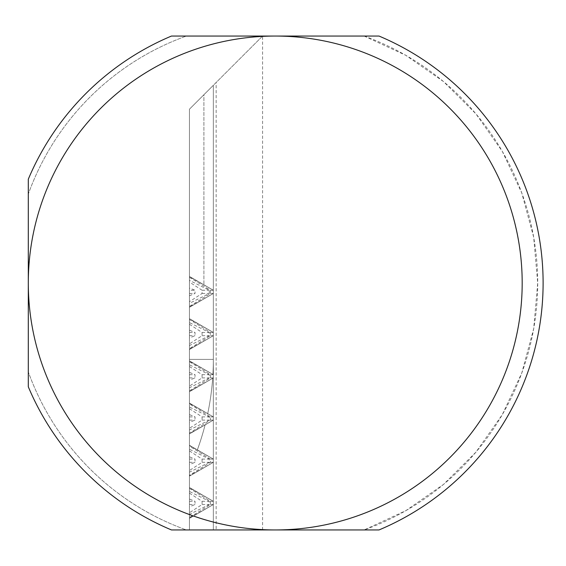 <?xml version="1.0" encoding="UTF-8"?>
<svg xmlns="http://www.w3.org/2000/svg" width="566" height="566" viewBox="0 0 566 566"><rect width="100%" height="100%" fill="white"/><g stroke="black" fill="none" stroke-linecap="round" stroke-linejoin="round"><path stroke-width="0.42" stroke-dasharray="2.83 2.12" d="M28.3 386.783L28.3 179.217A267.867 267.867 0 0 1 171.463 36.054L186.348 36.054A262.454 262.454 0 0 0 28.3 194.103L28.3 371.897A262.454 262.454 0 0 0 186.348 529.946L379.022 529.946L186.348 529.946A262.454 262.454 0 0 1 28.3 371.897L28.3 194.103A262.454 262.454 0 0 1 186.348 36.054L171.463 36.054A267.867 267.867 0 0 0 28.3 179.217A267.867 267.867 0 0 1 171.463 36.054L379.022 36.054A267.867 267.867 0 0 1 379.022 529.946L171.463 529.946A267.867 267.867 0 0 1 28.3 386.783A267.867 267.867 0 0 0 171.463 529.946A267.867 267.867 0 0 1 28.3 386.783M216.148 529.946L189.447 529.946L216.148 529.946L216.148 82.487L189.447 109.188L213.347 85.289L213.347 504.539L189.447 518.06L189.447 517.48L210.46 504.539L210.46 501.313L189.447 488.373L189.447 487.8L213.347 501.313L189.447 487.51L213.347 501.313L189.447 487.51L213.347 501.313L213.347 529.946L189.447 529.946L213.347 529.946L189.447 529.946L213.347 529.946L189.447 529.946L213.347 529.946L189.447 529.946L213.347 529.946L189.822 529.946L213.347 529.946L189.822 529.946L213.347 529.946L213.347 85.289L189.447 109.188L189.447 276.449L213.347 290.252L189.447 276.449L213.347 290.252L189.447 276.449L213.347 290.252L189.447 276.449L213.347 290.252L189.447 276.449L213.347 290.252L189.447 276.449L189.447 109.188L189.447 529.946L189.447 499.028L195.022 501.313L195.022 504.539L189.447 506.825M379.022 36.054A267.867 267.867 0 0 1 379.022 529.946A267.867 267.867 0 0 0 379.022 36.054M189.447 307.281L189.447 318.665L213.347 332.461L189.447 318.665L213.347 332.461L189.447 318.665L213.347 332.461L189.447 318.665L213.347 332.461L189.447 318.665L213.347 332.461L189.447 318.665L213.347 332.461L213.347 335.695L189.447 349.491L189.447 360.875L213.347 374.678L189.447 360.875L213.347 374.678L189.447 360.875L213.347 374.678L213.347 377.904L189.447 391.707L189.447 403.084L213.347 416.887L189.447 403.084L213.347 416.887L189.447 403.084L213.347 416.887L213.347 420.113L189.447 433.917L189.447 445.3L213.347 459.097L189.447 445.3L213.347 459.097L189.447 445.3L213.347 459.097L213.347 462.33L189.447 476.133L189.447 487.51L213.347 501.313L213.347 462.33L189.447 475.843L189.447 475.27L210.46 462.33L210.46 459.097L189.447 446.164L189.447 445.583L213.347 459.097L213.347 420.113L189.447 433.634L189.447 433.054L210.46 420.113L210.46 416.887L189.447 403.947L189.447 403.374L213.347 416.887L213.347 377.904L189.447 391.417L189.447 390.844L210.46 377.904L210.46 374.678L189.447 361.738L189.447 361.158L213.347 374.678L213.347 335.695L189.447 349.208L189.447 348.635L210.46 335.695L210.46 332.461L189.447 319.521L189.447 318.948L213.347 332.461L213.347 293.478L189.447 307.281L189.447 318.665L213.347 332.461L213.347 293.478L189.447 306.991L189.447 306.418L210.46 293.478L210.46 290.252L189.447 277.312L189.447 276.732L213.347 290.252L213.347 293.478L189.447 307.281L189.447 318.665L189.447 307.281L213.347 293.478L213.347 332.461L213.347 293.478L189.447 307.281L189.447 318.665L189.447 307.281L213.347 293.478L213.347 332.461L213.347 293.478L189.447 307.281L213.347 293.478L213.347 332.461L213.347 293.478L189.447 307.281L189.447 318.665L189.447 307.281L213.347 293.478L213.347 332.461L213.347 293.478L189.447 307.281L189.447 318.665L189.447 307.281L213.347 293.478L189.447 307.281L189.447 318.665L189.447 307.281M189.447 290.252L189.447 287.967L195.022 290.252L195.022 293.478L189.447 295.763L189.447 290.252L195.022 290.252M189.447 295.763L189.447 330.176L195.022 332.461L195.022 335.695L189.447 337.98L189.447 330.176M189.447 337.98L189.447 372.393L195.022 374.678L195.022 377.904L189.447 380.189L189.447 372.393M189.447 380.189L189.447 414.602L195.022 416.887L195.022 420.113L189.447 422.406L189.447 414.602M189.447 422.406L189.447 456.812L195.022 459.097L195.022 462.33L189.447 464.615L189.447 456.812M189.447 464.615L189.447 499.028M262.582 529.946L262.582 36.054L203.901 94.734L203.901 284.797L203.901 94.734L213.347 85.289L189.447 109.188L213.347 85.289L189.447 109.188L213.347 85.289L189.447 109.188L213.347 85.289L189.447 109.188L213.347 85.289L189.447 109.188L213.347 85.289L189.447 109.188L213.347 85.289L189.447 109.188L189.447 287.967M202.076 290.252L189.447 282.066L189.447 280.389L209.279 290.252L209.279 293.478L189.447 303.341L189.447 301.664L202.076 293.478L202.076 290.252L209.279 290.252M189.447 301.664L189.447 324.276L189.447 322.599L209.279 332.461L209.279 335.695L189.447 345.55L189.447 343.873L202.076 335.695L202.076 332.461L189.447 324.276M189.447 343.873L189.447 366.492L189.447 364.815L209.279 374.678L209.279 377.904L189.447 387.767L189.447 386.09L202.076 377.904L202.076 374.678L189.447 366.492M189.447 386.09L189.447 408.702L189.447 407.025L209.279 416.887L209.279 420.113L189.447 429.976L189.447 428.299L202.076 420.113L202.076 416.887L189.447 408.702M189.447 428.299L189.447 450.918L189.447 449.241L209.279 459.097L209.279 462.33L189.447 472.193L189.447 470.516L202.076 462.33L202.076 459.097L189.447 450.918M189.447 470.516L189.447 493.127L189.447 491.451L209.279 501.313L209.279 504.539L189.447 514.402L189.447 512.725L202.076 504.539L202.076 501.313L189.447 493.127M189.447 512.725L189.447 514.402M262.582 36.054L189.447 109.188L213.347 85.289L189.447 109.188L213.347 85.289L213.347 529.946L213.347 85.289L213.347 529.946L213.347 85.289L213.347 290.252L213.347 85.289L213.347 290.252L213.347 85.289L213.347 290.252L213.347 85.289L213.347 290.252L213.347 85.289L213.347 290.252L213.347 85.289L189.447 109.188L189.447 282.066M189.447 277.312L189.447 280.389M189.447 303.341L189.447 322.599M189.447 345.55L189.447 364.815M189.447 387.767L189.447 407.025M189.447 429.976L189.447 449.241M189.447 472.193L189.447 491.451M189.447 306.418L189.447 319.521M189.447 348.635L189.447 361.738M189.447 390.844L189.447 403.947M189.447 433.054L189.447 446.164M189.447 475.27L189.447 488.373M189.447 517.48L189.447 518.06M216.148 82.487L189.447 109.188L189.447 276.732M189.447 306.991L189.447 318.948M189.447 349.208L189.447 361.158M189.447 391.417L189.447 403.374M189.447 433.634L189.447 445.583M189.447 475.843L189.447 487.8M189.447 349.491L189.447 360.875L212.922 374.43A263.827 263.827 0 0 0 213.347 359.403L189.447 359.403L189.447 360.875L189.447 359.403L189.447 360.875L212.922 374.43A263.827 263.827 0 0 0 213.347 359.403L189.447 359.403L189.447 360.875L189.447 359.403L213.347 359.403A263.827 263.827 0 0 1 212.922 374.43L189.447 360.875L212.922 374.43A263.827 263.827 0 0 0 213.347 359.403A263.827 263.827 0 0 1 212.922 374.43L189.447 360.875L189.447 359.403L213.347 359.403A263.827 263.827 0 0 1 212.922 374.43L189.447 360.875L213.347 374.678L213.347 335.695L189.447 349.491L189.447 360.875L189.447 349.491L213.347 335.695L213.347 374.678L213.347 335.695L189.447 349.491L189.447 360.875L189.447 349.491L213.347 335.695L189.447 349.491L189.447 359.403L189.447 349.491L189.447 359.403L189.447 349.491L189.447 359.403L189.447 349.491L213.347 335.695L213.347 359.403L213.347 335.695L213.347 359.403L213.347 335.695L213.347 359.403L213.347 335.695L189.447 349.491M189.447 391.707L189.447 403.084L213.347 416.887L213.347 377.904L189.447 391.707L189.447 403.084L207.715 413.633L189.447 403.084L207.715 413.633L189.447 403.084L207.715 413.633L189.447 403.084L189.447 391.707L213.347 377.904L213.347 416.887L213.347 377.904L189.447 391.707L189.447 403.084L189.447 391.707L189.447 403.084L189.447 391.707L213.347 377.904L189.447 391.707L189.447 403.084L189.447 391.707L212.675 378.293L189.447 391.707L212.675 378.293L189.447 391.707L212.675 378.293L189.447 391.707L189.447 403.084L189.447 391.707M189.447 433.917L189.447 445.3L213.347 459.097L213.347 420.113L189.447 433.917L189.447 445.3L197.357 449.864L189.447 445.3L197.357 449.864L189.447 445.3L197.357 449.864L189.447 445.3L189.447 433.917L213.347 420.113L213.347 459.097L213.347 420.113L189.447 433.917L189.447 445.3L189.447 433.917L189.447 445.3L189.447 433.917L213.347 420.113L189.447 433.917L189.447 445.3L189.447 433.917L205.097 424.882L189.447 433.917L205.097 424.882L189.447 433.917L205.097 424.882L189.447 433.917L189.447 445.3L189.447 433.917M189.447 476.133L189.447 487.51L213.347 501.313L213.347 462.33L189.447 476.133L189.447 487.51L189.447 476.133L213.347 462.33L213.347 501.313L213.347 462.33L189.447 476.133L189.447 487.51L189.447 476.133L213.347 462.33L189.447 476.133M189.447 518.343L189.447 529.726L189.822 529.946L189.447 529.726L189.822 529.946L189.447 529.726L189.822 529.946L189.447 529.726L189.447 518.343L189.447 529.726L189.447 518.343L189.447 529.726L189.447 518.343L213.347 504.539L189.447 518.343L213.347 504.539L189.447 518.343L213.347 504.539L213.347 529.946L213.347 85.289L213.347 529.946L213.347 85.289L213.347 529.946L213.347 504.539L213.347 529.946L213.347 504.539L189.447 518.343M203.901 284.797L213.347 290.252L203.901 284.797M364.136 36.054L405.787 55.312L443.44 81.525L475.956 113.893L502.339 151.426L521.781 192.985L533.688 237.295L537.7 283L533.688 328.705L521.781 373.015L502.339 414.574L475.956 452.107L443.44 484.475L405.787 510.688L364.136 529.946A262.454 262.454 0 0 0 364.136 36.054M189.447 109.188L189.447 529.946L189.447 109.188M197.357 449.864A263.827 263.827 0 0 0 205.097 424.882A263.827 263.827 0 0 1 197.357 449.864A263.827 263.827 0 0 0 205.097 424.882A263.827 263.827 0 0 1 197.357 449.864A263.827 263.827 0 0 0 205.097 424.882A263.827 263.827 0 0 1 197.357 449.864M207.715 413.633A263.827 263.827 0 0 0 212.675 378.293A263.827 263.827 0 0 1 207.715 413.633A263.827 263.827 0 0 0 212.675 378.293A263.827 263.827 0 0 1 207.715 413.633A263.827 263.827 0 0 0 212.675 378.293A263.827 263.827 0 0 1 207.715 413.633M210.46 504.539L213.347 504.539M210.46 501.313L213.347 501.313M210.46 462.33L213.347 462.33M210.46 459.097L213.347 459.097M210.46 420.113L213.347 420.113M210.46 416.887L213.347 416.887M210.46 377.904L213.347 377.904M210.46 374.678L213.347 374.678M210.46 335.695L213.347 335.695M210.46 332.461L213.347 332.461M210.46 293.478L213.347 293.478M210.46 290.252L213.347 290.252M202.076 504.539L209.279 504.539M202.076 501.313L209.279 501.313M202.076 462.33L209.279 462.33M202.076 459.097L209.279 459.097M202.076 420.113L209.279 420.113M202.076 416.887L209.279 416.887M202.076 377.904L209.279 377.904M202.076 374.678L209.279 374.678M202.076 335.695L209.279 335.695M202.076 332.461L209.279 332.461M202.076 293.478L209.279 293.478M189.447 504.539L195.022 504.539M189.447 501.313L195.022 501.313M189.447 462.33L195.022 462.33M189.447 459.097L195.022 459.097M189.447 420.113L195.022 420.113M189.447 416.887L195.022 416.887M189.447 377.904L195.022 377.904M189.447 374.678L195.022 374.678M189.447 335.695L195.022 335.695M189.447 332.461L195.022 332.461M189.447 293.478L195.022 293.478"/><path stroke-width="0.85" d="M275.246 36.054A246.946 246.946 0 0 1 522.185 283A246.946 246.946 0 0 1 275.246 529.946A246.946 246.946 0 0 1 28.3 283A246.946 246.946 0 0 1 275.246 36.054L171.463 36.054A267.867 267.867 0 0 0 28.3 179.217L28.3 386.783A267.867 267.867 0 0 0 171.463 529.946L379.022 529.946A267.867 267.867 0 0 0 379.022 36.054L275.246 36.054"/></g></svg>
